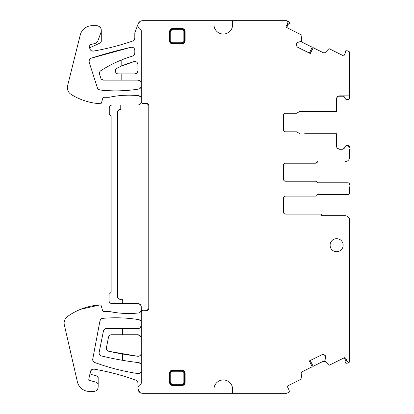 <?xml version="1.0" encoding="UTF-8"?>
<svg xmlns="http://www.w3.org/2000/svg" width="414" height="414" viewBox="0 0 414 414"><rect width="100%" height="100%" fill="white"/><g stroke="black" fill="none" stroke-linecap="round" stroke-linejoin="round"><path stroke-width="0.62" d="M283.932 213.422L283.538 212.278A1.863 1.863 0 0 0 285.401 214.141L321.73 214.141L321.73 215.694L345.017 215.694A4.657 4.657 0 0 1 349.675 220.351L349.675 362.007L347.16 363.259L345.731 363.171L345.555 362.121L346.347 360.925L346.425 359.688M284.263 196.526L285.401 196.132C284.273 196.241 283.652 196.862 283.538 197.995A1.863 1.863 0 0 1 285.401 196.132L315.701 196.132A1.242 1.242 0 0 0 316.855 195.356A1.242 1.242 0 0 1 318.004 194.58L347.812 194.58A1.863 1.863 0 0 0 349.675 192.717L349.675 190.58M349.675 186.781L349.675 192.717M284.097 163.753L283.538 165.082C283.652 163.949 284.273 163.328 285.401 163.219A1.863 1.863 0 0 0 283.538 165.082L283.538 179.365A1.863 1.863 0 0 0 285.401 181.228L315.701 181.228A1.242 1.242 0 0 1 316.855 182.005A1.242 1.242 0 0 0 318.004 182.781L347.812 182.781A1.863 1.863 0 0 1 349.675 184.644M283.538 165.082A1.863 1.863 0 0 1 285.401 163.219L315.52 163.219A1.242 1.242 0 0 0 316.674 162.443A1.242 1.242 0 0 1 317.823 161.667L318.004 161.667A1.242 1.242 0 0 0 316.855 162.443A1.242 1.242 0 0 1 315.701 163.219L285.401 163.219L284.263 163.613M349.628 157.667L349.675 149.247M349.675 147.384A1.863 1.863 0 0 0 347.812 145.521L346.849 145.521A1.863 1.863 0 0 0 345.535 146.064L344.236 148.316A1.863 1.863 0 0 1 342.621 149.247L343.511 149.019A1.863 1.863 0 0 0 344.236 148.316L342.621 149.247L339.646 149.247A3.105 3.105 0 0 1 336.541 146.142L336.541 133.722L304.714 133.722M284.071 131.269L285.401 131.828C284.273 131.714 283.652 131.093 283.538 129.965A1.863 1.863 0 0 0 285.401 131.828A1.863 1.863 0 0 1 283.538 129.965L283.538 115.123A1.863 1.863 0 0 1 285.401 113.26A1.863 1.863 0 0 0 283.538 115.123L284.097 113.793M349.675 95.841L339.646 95.841A3.105 3.105 0 0 0 337.715 96.514A3.105 3.105 0 0 1 339.646 95.841C336.494 96.99 336.494 96.99 339.646 95.841A3.105 3.105 0 0 0 336.541 98.946L336.541 111.366L299.881 111.366L296.605 113.26L285.401 113.26L284.263 113.648M296.854 46.358L296.74 46.078A2.173 2.173 0 0 0 297.832 47.331L310.309 53.541L313.212 47.703L323.034 52.588A2.173 2.173 0 0 0 325.554 52.164L328.706 48.95A0.621 0.621 0 0 1 329.425 48.831L343.837 56.004L345.752 52.154L345.555 51.853A0.621 0.621 0 0 1 345.519 51.232L345.731 50.808L347.16 50.72L349.675 51.973L349.675 97.725L349.106 99.049M310.21 53.489L313.212 47.703M297.94 42.342A2.173 2.173 0 0 0 296.683 43.434L297.94 42.342L300.502 41.478A0.31 0.31 0 0 0 300.683 41.322L301.154 40.37A0.31 0.31 0 0 0 301.185 40.277L301.878 35.604A0.621 0.621 0 0 0 301.542 34.957L286.654 27.531L288.423 23.976L287.223 26.392M287.383 24.193A1.242 1.242 0 0 1 287.968 24.007L289.919 23.572A0.621 0.621 0 0 1 289.691 23.826A0.621 0.621 0 0 0 289.919 23.572L290.131 23.148L289.339 21.952L286.824 20.7L142.571 20.7C140.491 20.803 139.037 21.813 138.209 23.727L134.809 32.809L134.809 38.088L134.286 39.816M232.616 20.7L232.616 24.736A9.315 9.315 0 0 1 223.301 34.051A9.315 9.315 0 0 1 213.986 24.736L213.986 20.7M125.266 104.97L138.152 104.97C140.036 104.789 141.071 103.754 141.257 101.865L141.257 30.812A1.465 1.465 0 0 0 140.46 29.508A4.657 4.657 0 0 1 138.209 23.727L140.036 21.456M141.143 321.854L141.257 311.809L142.809 310.257L147.467 310.365L149.019 308.813L149.019 105.125L148.776 105.368L147.224 103.816L142.809 103.816L141.257 102.263M149.019 105.125L147.467 103.572L147.224 103.816M90.293 372.357L91.629 374.561L96.793 375.948L98.17 377.744L98.17 386.779A4.657 4.657 0 0 1 93.512 391.437L89.476 391.437A12.42 12.42 0 0 1 77.371 381.791L64.325 324.876A8.073 8.073 0 0 1 67.047 316.855A62.1 62.1 0 0 1 99.96 304.937A1.242 1.242 0 0 1 101.228 305.832L102.568 310.49A1.242 1.242 0 0 0 103.759 311.39L108.913 311.39A93.15 93.15 0 0 0 138.478 312.984A3.105 3.105 0 0 0 140.983 311.173L142.457 310.122L147.224 310.122L148.776 308.57L148.776 105.368M232.616 389.264L232.616 393.3L213.986 393.3L213.986 389.264A9.315 9.315 0 0 1 223.301 379.948A9.315 9.315 0 0 1 232.616 389.264M232.616 393.3L286.778 393.3L289.339 392.027L290.131 390.832L289.919 390.402A0.621 0.621 0 0 0 289.402 390.06L289.044 390.04L287.13 386.19L301.542 379.017A0.621 0.621 0 0 0 301.878 378.37L301.216 373.92A2.173 2.173 0 0 1 302.401 371.653L312.223 366.768L309.32 360.93L322.418 354.524M309.418 360.884L312.223 366.768M325.709 357.82A2.173 2.173 0 0 0 325.595 356.159L325.709 357.82L324.85 360.382A0.31 0.31 0 0 0 324.866 360.62L325.342 361.572A0.31 0.31 0 0 0 325.399 361.655L328.706 365.024A0.621 0.621 0 0 0 329.425 365.148L344.329 357.753L345.442 359.989M284.097 196.666L283.538 197.995L283.538 212.278A1.863 1.863 0 0 0 285.401 214.141L284.071 213.583M317.823 182.781L347.812 182.781M285.401 181.228A1.863 1.863 0 0 1 283.538 179.365C283.652 180.499 284.273 181.12 285.401 181.228L284.071 180.67M348.345 160.27L348.697 159.866M347.812 99.567L345.535 99.024A1.863 1.863 0 0 0 346.849 99.567L347.812 99.567A1.863 1.863 0 0 0 349.675 97.725M140.605 81.335L141.257 83.235A3.105 3.105 0 0 0 138.152 80.13L140.367 81.061M141.102 97.792L141.257 98.76A3.105 3.105 0 0 0 138.473 95.675L140.429 96.653M317.823 194.58L347.812 194.58M134.809 50.317A3.105 3.105 0 0 0 131.021 47.289C133.246 47.098 134.509 48.107 134.809 50.317L134.809 53.095A3.105 3.105 0 0 1 132.594 56.071A124.2 124.2 0 0 0 100.643 70.804A3.105 3.105 0 0 0 99.407 73.821L100.633 77.599A3.105 3.105 0 0 0 103.686 80.13L138.152 80.13M138.473 95.675A93.15 93.15 0 0 0 109.275 97.269C118.921 95.204 128.656 94.671 138.473 95.675M316.363 163.028L318.004 161.667M316.855 162.443L317.279 161.9M283.932 180.509L283.538 179.365M121.178 80.13L121.178 73.92L118.363 73.92A3.038 3.038 0 0 1 116.996 68.175L121.457 66.074L133.981 61.614C136.273 61.329 137.583 62.323 137.914 64.605L137.914 70.815L136.987 73.035M101.482 79.214L103.686 80.13A3.105 3.105 0 0 1 100.633 77.599A3.105 3.105 0 0 0 103.686 80.13M103.226 97.538L102.801 98.17A1.242 1.242 0 0 1 103.997 97.269L109.275 97.269M121.178 73.92L134.809 73.92A3.105 3.105 0 0 0 137.914 70.815M136.713 73.273L134.809 73.92M100.141 71.265L99.365 73.195M102.801 98.17L101.466 102.832A1.242 1.242 0 0 1 100.193 103.728A62.1 62.1 0 0 1 71.156 94.433A8.073 8.073 0 0 1 67.508 86.034L80.083 35.702A12.42 12.42 0 0 1 92.27 25.668L96.617 25.668A4.657 4.657 0 0 1 101.275 30.325L101.275 41.255A1.863 1.863 0 0 1 100.198 42.942L91.059 47.206A1.863 1.863 0 0 0 90.004 49.157L90.185 48.05M137.298 381.196L135.859 380.13A248.4 248.4 0 0 0 94.04 369.128C108.297 371.581 122.239 375.25 135.859 380.13A3.105 3.105 0 0 1 137.914 383.053L137.914 388.642C138.198 391.499 139.772 393.052 142.628 393.3L214.7 393.3M137.914 64.605A3.105 3.105 0 0 0 133.981 61.614A93.15 93.15 0 0 0 121.457 66.074A93.15 93.15 0 0 0 121.178 66.199A93.155 93.155 0 0 0 116.996 68.175M121.343 60.025L121.457 59.978A124.2 124.2 0 0 0 121.178 60.092L118.813 61.086M100.964 103.516L101.363 103.081M141.257 311.809L141.257 383.121A1.573 1.573 0 0 1 140.413 384.518A4.657 4.657 0 0 0 137.914 388.642L139.72 392.322M121.457 66.074L121.178 66.199L121.178 60.092A124.278 124.278 0 0 0 100.643 70.804A124.2 124.2 0 0 1 121.457 59.978M134.809 53.095L134.245 54.881M67.456 88.85L68.17 91.121M117.881 67.736L120.738 66.395M92.182 369.381L94.04 369.128A3.105 3.105 0 0 0 90.485 371.508L91.768 369.619M131.021 47.289A469.543 469.543 0 0 0 91.101 58.224L131.021 47.289M98.17 385.129A3.105 3.105 0 0 0 95.872 382.127L89.698 380.476A1.242 1.242 0 0 1 88.808 379.001L90.485 371.508M89.502 59.419L91.101 58.224A3.079 3.079 0 0 0 89.113 62.1L89.315 59.725M91.629 374.561L90.588 373.832M89.113 62.1L97.29 87.494A3.105 3.105 0 0 0 100.007 90.014L98.294 89.258M101.275 30.755A4.657 4.657 0 0 1 100.995 32.344L97.999 40.582A4.657 4.657 0 0 1 94.827 43.491L90.071 44.764A1.242 1.242 0 0 0 89.196 46.301L89.988 49.121A3.105 3.105 0 0 0 93.414 51.088L91.422 50.762M100.949 42.306L101.275 41.255M96.793 375.948A1.863 1.863 0 0 1 98.17 377.744A1.863 1.863 0 0 0 96.793 375.948L97.828 376.668M100.007 90.014A146.111 146.111 0 0 0 138.633 89.088C125.799 91.106 112.924 91.411 100.007 90.014M90.335 49.783L90.004 49.157M96.84 390.04L97.192 389.636M93.414 51.088A248.4 248.4 0 0 0 132.718 41.022C119.889 45.447 106.791 48.8 93.414 51.088M132.718 41.022A3.105 3.105 0 0 0 134.809 38.088M64.325 324.876L70.846 353.333M99.96 304.937L80.683 309.274M100.773 305.175L100.224 304.947M103.759 311.39L103.039 311.157M139.42 312.73L138.478 312.984C128.537 314.024 118.683 313.496 108.913 311.39M140.983 311.173A3.105 3.105 0 0 1 138.478 312.984A3.105 3.105 0 0 0 140.983 311.173L141.019 311.08A3.105 3.105 0 0 0 141.257 309.895L140.486 311.944M140.605 304.89L141.257 306.795L141.257 309.895M142.457 310.122L141.019 311.08M141.257 306.795A3.105 3.105 0 0 0 138.152 303.69L140.367 304.621M112.38 104.97A3.105 3.105 0 0 0 109.275 108.075L109.275 114.285L111.138 116.148L111.138 292.274L109.037 294.375L109.037 300.585A3.105 3.105 0 0 0 112.142 303.69L138.152 303.69M109.969 302.8L110.243 303.038M120.764 104.97L120.764 109.56L120.453 109.56A2.862 2.862 0 0 0 117.592 112.422L117.592 296.238A2.862 2.862 0 0 0 120.453 299.099L122.316 299.343L120.453 299.099M117.592 296.238L117.348 112.422A3.105 3.105 0 0 1 120.453 109.317L120.764 109.317M346.549 360.346A1.242 1.242 0 0 1 346.347 360.925M344.893 358.891L346.099 361.308M309.418 53.095L312.265 47.232L302.401 42.321L301.216 40.054M296.59 43.625A2.173 2.173 0 0 0 296.476 45.286L296.683 43.434M297.832 47.331L297.293 46.953M297.257 46.922L296.879 46.404M141.257 353.085C141.003 355.207 139.808 356.263 137.676 356.252A3.193 3.193 0 0 0 141.257 353.085C141.003 355.207 139.813 356.263 137.676 356.252A304.3 304.3 0 0 1 137.251 356.2L117.685 353.116M106.486 348.914L106.455 347.527A3.224 3.224 0 0 0 108.918 351.31A304.337 304.337 0 0 0 137.251 356.2L108.918 351.31L107.288 350.384M106.455 347.527L108.509 337.265A3.141 3.141 0 0 1 111.589 334.74L122.668 334.74L122.668 328.53L106.465 328.53A3.105 3.105 0 0 0 103.422 331.024L99.163 352.324A3.105 3.105 0 0 0 101.477 355.952A310.526 310.526 0 0 0 138.281 362.581A310.516 310.516 0 0 0 138.514 362.612L140.444 363.601M141.112 364.76L141.257 365.691A3.105 3.105 0 0 0 138.514 362.612L138.514 362.612M141.257 322.682A3.105 3.105 0 0 0 138.638 319.618L140.481 320.627M122.668 334.74L137.655 334.74L140.227 335.821M140.501 336.132L141.257 338.341A3.602 3.602 0 0 0 137.655 334.74M122.668 328.53L138.152 328.53A3.105 3.105 0 0 0 141.257 325.425L140.325 327.64M138.638 319.618A146.266 146.266 0 0 0 138.4 319.577A146.111 146.111 0 0 0 102.641 318.361C114.611 317.305 126.529 317.709 138.4 319.577M108.509 337.265L109.374 335.65M121.457 360.118A310.5 310.5 0 0 1 101.477 355.952A3.105 3.105 0 0 1 99.163 352.324A3.105 3.105 0 0 0 101.477 355.952A310.5 310.5 0 0 0 121.457 360.118L119.041 359.688M102.641 318.361A2.981 2.981 0 0 0 99.976 320.778L100.85 319.173M99.329 354.099L100.297 355.383M99.976 320.778L92.752 359.01A3.105 3.105 0 0 0 94.734 362.504L93.129 361.168M104.737 329.058L103.422 331.024A3.105 3.105 0 0 1 106.465 328.53A3.105 3.105 0 0 0 103.422 331.024M92.705 359.828L92.752 359.01M94.734 362.504A222.561 222.561 0 0 0 137.443 373.506C122.844 371.249 108.608 367.585 94.734 362.504M137.443 373.506A222.716 222.716 0 0 0 137.681 373.542A3.105 3.105 0 0 0 141.257 370.473C140.993 372.579 139.803 373.604 137.681 373.542M310.21 360.485L313.17 366.297L323.034 361.391L325.554 361.81M325.497 355.968A2.173 2.173 0 0 0 324.245 354.876L325.595 356.159M322.47 354.513L323.453 354.607A2.173 2.173 0 0 0 321.797 354.726M117.348 296.238A3.105 3.105 0 0 0 120.453 299.343M182.005 370.012L182.005 370.582L172.69 370.582C171.184 370.711 170.34 371.555 170.159 373.117L170.159 382.432C170.273 383.933 171.117 384.777 172.69 384.968L182.005 384.968C183.516 384.839 184.359 383.995 184.541 382.432L184.541 373.117C184.427 371.617 183.583 370.773 182.005 370.582L182.005 371.254A1.863 1.863 0 0 1 183.868 373.117L185.11 373.117L185.11 382.432C184.887 384.358 183.852 385.393 182.005 385.537L182.005 384.296L172.69 384.296A1.863 1.863 0 0 1 170.827 382.432L169.585 382.432L169.585 373.117C169.812 371.198 170.847 370.163 172.69 370.012L182.005 370.012C183.93 370.24 184.965 371.275 185.11 373.117M170.827 40.883L170.827 31.567A1.863 1.863 0 0 1 172.69 29.704L182.005 29.704L182.005 29.032L172.69 29.032C171.184 29.161 170.34 30.005 170.159 31.567L170.159 40.883C170.283 42.388 171.127 43.237 172.69 43.418L182.005 43.418L182.005 42.745L172.69 42.745A1.863 1.863 0 0 1 170.827 40.883L169.585 40.883L169.585 31.567C169.812 29.648 170.847 28.613 172.69 28.462L182.005 28.462C183.93 28.69 184.965 29.725 185.11 31.567L184.541 31.567L184.541 40.883C184.349 42.461 183.505 43.304 182.005 43.418L182.005 43.987L172.69 43.987C170.77 43.76 169.735 42.725 169.585 40.883M182.005 28.462L182.005 29.032C183.583 29.223 184.427 30.067 184.541 31.567L183.868 31.567L183.868 40.883A1.863 1.863 0 0 1 182.005 42.745M323.034 361.391L324.286 361.179M122.668 360.33L122.668 354.027M140.056 327.878L138.152 328.53M287.968 24.007L286.933 24.69M302.401 42.321L301.48 41.452M283.932 131.103L283.538 129.965M347.941 361.981L348.769 362.209M349.675 233.796L349.675 237.17M122.316 303.69L122.316 299.343M100.555 27.831L98.346 25.999M142.395 310.257L142.809 310.257M115.941 72.719L115.377 70.339M115.868 72.621L115.382 70.302M283.538 197.995A1.863 1.863 0 0 1 285.401 196.132M348.283 217.029L347.874 216.672M349.675 362.007L349.664 362.012A1.863 1.863 0 0 1 347.165 361.174L345.783 358.395A1.242 1.242 0 0 0 344.117 357.836L344.329 357.753M139.44 88.844L138.633 89.088A3.105 3.105 0 0 0 141.257 86.019L140.548 87.996M236.813 20.7L214.7 20.7M287.849 22.102L287.528 21.3M289.339 21.952L288.837 21.699M287.626 21.098L286.824 20.7A1.863 1.863 0 0 1 287.673 23.205L286.291 25.984A1.242 1.242 0 0 0 286.85 27.65L286.654 27.531M336.541 98.946A3.105 3.105 0 0 1 337.436 96.767L336.541 98.946A3.105 3.105 0 0 1 337.436 96.767L344.236 96.772A1.863 1.863 0 0 0 342.621 95.841M336.541 111.366L299.881 111.366M339.646 149.247L337.431 148.316M337.193 148.046L336.541 146.142M347.812 145.521L349.675 147.353M182.005 385.537L172.69 385.537C170.77 385.31 169.735 384.275 169.585 382.432M185.11 31.567L185.11 40.883C184.887 42.808 183.852 43.843 182.005 43.987M321.73 215.694L345.017 215.694M324.245 354.876L323.453 354.607M137.914 388.642A4.657 4.657 0 0 0 142.628 393.3L213.986 393.3M142.809 310.365L141.257 311.918M141.257 102.02L142.809 103.572L147.467 103.572M142.571 20.7A4.657 4.657 0 0 0 138.209 23.727M296.476 45.286L296.74 46.078M345.535 99.024L344.236 96.772M285.401 131.828L296.595 131.828L299.881 133.722M349.675 157.009A4.657 4.657 0 0 1 345.017 161.667M336.634 238.671A6.52 6.52 0 0 0 330.113 245.191A6.52 6.52 0 0 0 336.634 251.712A6.52 6.52 0 0 0 343.154 245.191A6.52 6.52 0 0 0 336.634 238.671M343.511 149.019A1.863 1.863 0 0 0 344.236 148.316M182.005 29.704A1.863 1.863 0 0 1 183.868 31.567M183.868 373.117L183.868 382.432A1.863 1.863 0 0 1 182.005 384.296M170.827 382.432L170.827 373.117A1.863 1.863 0 0 1 172.69 371.254L182.005 371.254M172.69 370.012L172.69 371.254M170.827 373.117L169.585 373.117M172.69 384.296L172.69 385.537M183.868 382.432L185.11 382.432M172.69 29.704L172.69 28.462M170.827 31.567L169.585 31.567M172.69 42.745L172.69 43.987M183.868 40.883L185.11 40.883"/></g></svg>
